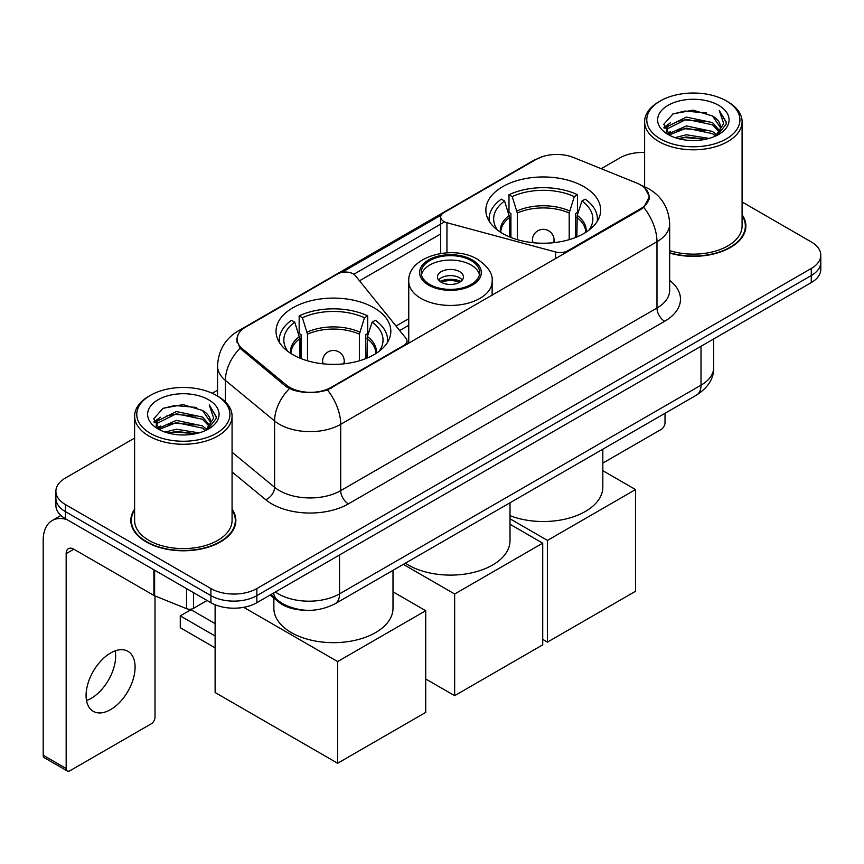 <?xml version="1.0" encoding="UTF-8"?>
<svg xmlns="http://www.w3.org/2000/svg" width="864" height="864" viewBox="0 0 864 864"><rect width="100%" height="100%" fill="white"/><g stroke="black" fill="none" stroke-linecap="round" stroke-linejoin="round"><path stroke-width="1.3" d="M567.821 251.608L567.821 250.744A10.832 6.253 180 0 1 555.584 251.986L446.947 222.739A10.832 6.253 180 0 1 443.869 221.497A10.832 6.253 180 0 1 440.694 217.08A10.832 6.253 180 0 1 443.869 212.652L536.101 159.408A29.236 16.88 0 0 1 573.556 157.518L636.606 183.006A29.236 16.88 0 0 1 640.516 184.896A29.236 16.88 0 0 1 649.08 196.83L649.08 199.411M374.015 307.811A57.402 33.134 0 0 0 311.472 300.618A57.402 33.134 0 0 0 276.037 331.236A57.402 33.134 0 0 0 292.842 354.672A57.402 33.134 0 0 0 355.396 361.854A57.402 33.134 0 0 0 390.83 331.236A57.402 33.134 0 0 0 374.015 307.811M583.848 186.667A57.402 33.134 0 0 0 521.294 179.485A57.402 33.134 0 0 0 485.86 210.092A57.402 33.134 0 0 0 502.675 233.528A57.402 33.134 0 0 0 565.229 240.71A57.402 33.134 0 0 0 600.653 210.092A57.402 33.134 0 0 0 583.848 186.667M331.139 387.385L403.834 345.416A10.832 6.253 180 0 0 407.009 340.999A10.832 6.253 180 0 0 405.994 338.353L355.331 275.638A10.832 6.253 180 0 0 337.867 273.856L245.635 327.11A29.236 16.88 0 0 0 237.071 339.044A29.236 16.88 0 0 0 242.352 348.732L286.502 385.139A29.236 16.88 0 0 0 331.139 387.385L331.139 388.26M567.821 250.744L640.516 208.775A29.236 16.88 0 0 0 649.08 196.83M304.441 610.168A32.486 18.76 180 0 1 278.878 602.186L270.184 595.004M134.6 509.155A52.52 30.326 0 0 0 130.81 520.474A52.52 30.326 0 0 0 146.2 541.912A52.52 30.326 0 0 0 203.44 548.489A52.52 30.326 0 0 0 235.861 520.474A52.52 30.326 0 0 0 232.07 509.155M131.36 523.195A52.52 30.326 0 0 0 131.177 524.005M644.89 188.125L649.458 196.657L643.734 207.36L640.894 209.423L327.467 389.956C315.868 393.455 304.279 393.455 292.691 389.956L286.124 386.64L240.008 348.235L236.682 339.811L238.183 334.433M134.6 438.07L65.405 478.03A32.486 18.76 0 0 0 55.89 491.292L55.89 505.44A32.486 18.76 0 0 0 65.405 518.702L210.902 602.705L210.902 595.631A32.486 18.76 0 0 0 256.856 595.631L811.285 275.53A32.486 18.76 0 0 0 820.8 262.267A32.486 18.76 0 0 1 811.285 275.53L256.856 595.631A32.486 18.76 0 0 1 210.902 595.631L65.405 511.628L210.902 595.631L210.902 588.557A32.486 18.76 0 0 0 256.856 588.557L811.285 268.456A32.486 18.76 0 0 0 820.8 255.193A32.486 18.76 0 0 0 811.285 241.931L742.09 201.982M55.89 498.366A32.486 18.76 0 0 0 65.405 511.628A32.486 18.76 0 0 1 55.89 498.366M341.928 272.376L441.31 215.006M353.819 274.266L443.869 222.275M669.665 253.076A52.52 30.326 0 0 0 745.88 226.012A52.52 30.326 0 0 0 742.09 214.704M644.62 152.464A32.486 18.76 0 0 0 619.834 157.928L601.193 168.685M217.555 390.182L212.22 393.26M55.89 491.292A32.486 18.76 0 0 0 65.405 504.554L210.902 588.557M235.505 524.005A52.52 30.326 0 0 0 235.321 523.195M745.524 229.554A52.52 30.326 0 0 0 745.34 228.744M210.902 602.705A32.486 18.76 0 0 0 256.856 602.705L811.285 282.604A32.486 18.76 0 0 0 820.8 269.341L820.8 255.193M602.824 463.093L661.187 429.397A5.411 3.121 120 0 0 665.021 422.766L665.021 413.284M660.42 138.92A46.57 26.881 0 0 0 726.278 138.92A46.57 26.881 0 0 0 726.278 100.894L727.812 101.779A48.73 28.134 0 0 1 742.09 121.673A48.73 28.134 0 0 1 712.001 147.668A48.73 28.134 0 0 1 658.897 141.566A48.73 28.134 0 0 1 644.62 121.673A48.73 28.134 0 0 1 658.897 101.779L660.42 100.894A46.57 26.881 0 0 0 660.42 138.92M669.665 250.603A48.73 28.134 0 0 0 742.09 226.012L742.09 121.673M669.665 252.731A51.98 30.013 0 0 0 745.34 226.012A51.98 30.013 0 0 0 742.09 215.568M675.108 137.646L686.351 134.762L709.128 138.413M678.326 138.629L686.351 136.976L705.802 139.244L684.828 137.581L678.553 138.683M668.131 134.006L686.351 125.928L712.498 131.447L716.71 134.935M669.222 134.957L686.351 128.131L712.498 133.65L715.543 135.983M666.598 132.527L666.274 130.356L667.202 126.662L686.351 117.083L712.498 122.602L719.658 130.723M666.36 131.458L667.202 128.876L686.351 119.297L712.498 124.816L719.14 131.782M715.262 136.21A27.076 15.628 0 0 0 720.425 127.019A27.076 15.628 0 0 0 712.498 115.97L720.414 127.559M718.621 105.311A35.737 20.639 0 0 0 668.164 105.268A35.737 20.639 0 0 0 667.926 134.406A35.737 20.639 0 0 0 668.077 134.492A35.737 20.639 0 0 0 718.783 134.406A35.737 20.639 0 0 0 718.621 105.311M712.498 115.97L693.047 110.16L673.056 113.843L663.79 124.308L669.935 135.475M717.476 135.13L726.116 124.168L726.289 122.202L719.258 110.462L723.686 123.617L715.543 136.08M727.812 101.779L726.278 100.894A46.57 26.881 0 0 0 660.42 100.894M719.258 110.462L726.278 122.656M672.592 114.07L684.828 111.046L706.763 113.011M664.135 128.293L668.131 125.161M676.933 121.424L684.828 119.891L705.985 121.63M676.933 130.27L684.828 128.736L705.985 130.475M663.908 127.429L670.464 122.764M667.397 133.369L670.464 131.609M509.652 236.963L509.652 217.458L504.565 201.02A49.604 28.642 0 0 0 496.433 228.377A49.604 28.642 0 0 0 497.686 230.245M510.916 237.47L510.916 213.527L508.993 212.414L508.993 194.735A54.151 31.266 0 0 1 577.53 194.735L574.29 196.603A49.604 28.642 0 0 0 512.222 196.603L517.309 213.03L517.309 239.652M569.203 239.652L569.203 213.03L574.29 196.603M510.008 515.668A59.562 34.387 0 0 0 571.255 517.493A59.562 34.387 0 0 0 602.824 487.134L602.824 449.194M577.53 194.735L577.53 212.414L575.608 213.527L575.608 237.47M504.565 201.02L501.336 199.152A54.151 31.266 0 0 0 489.11 218.938A54.151 31.266 0 0 0 489.272 221.346M512.222 196.603L508.993 194.735M597.251 221.346A54.151 31.266 0 0 0 597.413 218.938A54.151 31.266 0 0 0 585.187 199.152L581.947 201.02L577.228 215.374L576.86 236.963M588.827 230.245A49.604 28.642 0 0 0 590.09 228.377A49.604 28.642 0 0 0 581.947 201.02M547.474 642.103L547.474 540.41L635.537 489.564L635.537 591.257L547.474 642.103L542.722 639.36M547.474 540.41L510.008 518.778M602.824 470.675L635.537 489.564M299.83 358.106L299.83 338.602L294.743 322.164A49.604 28.642 0 0 0 286.61 349.52A49.604 28.642 0 0 0 287.863 351.389M301.093 358.614L301.093 334.67L299.16 333.558L299.16 315.878A54.151 31.266 0 0 1 367.697 315.878L364.468 317.747A49.604 28.642 0 0 0 302.4 317.747L307.487 334.174L307.487 360.796M359.381 360.796L359.381 334.174L364.468 317.747M273.866 598.05L273.866 608.278A59.562 34.387 0 0 0 291.319 632.588A59.562 34.387 0 0 0 356.227 640.051A59.562 34.387 0 0 0 393.001 608.278L393.001 570.337M367.697 315.878L367.697 333.558L365.774 334.67L365.774 358.614M294.743 322.164L291.503 320.296A54.151 31.266 0 0 0 279.288 340.081A54.151 31.266 0 0 0 279.45 342.49M302.4 317.747L299.16 315.878M387.418 342.49A54.151 31.266 0 0 0 387.58 340.081A54.151 31.266 0 0 0 375.365 320.296L372.125 322.164L367.394 336.517L367.038 358.106M379.004 351.389A49.604 28.642 0 0 0 380.257 349.52A49.604 28.642 0 0 0 372.125 322.164M215.114 647.849L180.274 627.728L180.274 615.881L215.114 636.001M337.64 763.247L337.64 661.554L425.714 610.708L425.714 712.4L337.64 763.247L215.114 692.507L215.114 604.757M337.64 661.554L243.713 607.316M393.001 591.818L425.714 610.708M180.274 615.881L190.998 609.692L215.114 623.624M471.118 260.582A29.236 16.88 0 0 0 439.258 256.932A29.236 16.88 0 0 0 421.2 272.527A29.236 16.88 0 0 0 429.764 284.461A29.236 16.88 0 0 0 461.635 288.122A29.236 16.88 0 0 0 479.682 272.527A29.236 16.88 0 0 0 471.118 260.582M479.434 274.73A29.236 16.88 0 0 0 471.118 265.01A29.236 16.88 0 0 0 441.05 260.96A29.236 16.88 0 0 0 421.459 274.73M405.367 563.198A59.562 34.387 0 0 0 408.326 565.034A59.562 34.387 0 0 0 473.234 572.486A59.562 34.387 0 0 0 510.008 540.724L510.008 502.783M459.637 271.642A12.992 7.506 0 0 0 445.468 270.011A12.992 7.506 0 0 0 437.454 276.944A12.992 7.506 0 0 0 441.256 282.247A12.992 7.506 0 0 0 455.414 283.878A12.992 7.506 0 0 0 463.439 276.944A12.992 7.506 0 0 0 459.637 271.642M462.283 280.044A12.992 7.506 0 0 0 459.637 277.83A12.992 7.506 0 0 0 438.61 280.044M439.949 281.372A17.323 10.001 180 0 1 460.188 281.048L460.188 281.912M441.364 282.312A15.163 8.759 180 0 1 458.622 281.956L460.188 281.048M458.363 282.895L458.622 281.956M454.658 695.682L454.658 594L542.722 543.154L542.722 644.846L454.658 695.682L425.714 678.974M454.658 594L403.337 564.365M510.008 524.264L542.722 543.154M115.214 650.862A34.657 20.012 -60 0 1 91.152 698.393A34.657 20.012 -60 0 1 86.53 700.553M110.592 709.614A34.657 20.012 120 0 0 133.229 679.072A34.657 20.012 120 0 0 127.915 651.305A34.657 20.012 120 0 0 110.592 653.022A34.657 20.012 120 0 0 87.944 683.554A34.657 20.012 120 0 0 93.258 711.331A34.657 20.012 120 0 0 110.592 709.614M193.482 592.65L193.482 608.342L207.079 600.491M67.025 519.631A43.319 25.013 -120 0 0 52.175 520.538A43.319 25.013 -120 0 0 43.2 540.367L43.2 755.244L66.172 768.506L66.172 553.63A10.832 6.253 60 0 1 68.418 548.672A10.832 6.253 60 0 1 73.829 549.212L153.9 595.436L153.9 569.797M66.172 768.506A5.411 3.121 120 0 0 67.295 770.98L44.323 757.717A5.411 3.121 -60 0 1 43.2 755.244M67.295 770.98A5.411 3.121 120 0 0 70.006 770.71L151.178 723.848A5.411 3.121 120 0 0 155.002 717.217L155.002 595.944M193.482 608.342A5.411 3.121 180 0 1 186.548 608.688L154.624 595.782A5.411 3.121 180 0 1 153.9 595.436M150.412 433.372A46.57 26.881 0 0 0 216.27 433.372A46.57 26.881 0 0 0 216.27 395.345L217.804 396.23A48.73 28.134 0 0 1 232.07 416.124A48.73 28.134 0 0 1 201.992 442.12A48.73 28.134 0 0 1 148.878 436.018A48.73 28.134 0 0 1 134.6 416.124A48.73 28.134 0 0 1 148.878 396.23L150.412 395.345A46.57 26.881 0 0 0 150.412 433.372M134.6 416.124L134.6 520.474A48.73 28.134 0 0 0 148.878 540.367A48.73 28.134 0 0 0 201.992 546.458A48.73 28.134 0 0 0 232.07 520.474L232.07 416.124M134.6 510.03A51.98 30.013 0 0 0 131.36 520.474A51.98 30.013 0 0 0 146.578 541.696A51.98 30.013 0 0 0 203.234 548.197A51.98 30.013 0 0 0 235.321 520.474A51.98 30.013 0 0 0 232.07 510.03M165.1 432.097L176.332 429.224L199.12 432.875M168.307 433.08L176.332 431.428L195.782 433.696M158.09 428.49L176.332 420.379L202.478 425.898L206.69 429.386M159.203 429.408L176.332 422.593L202.478 428.112L205.524 430.434M156.589 426.989L156.265 424.807L157.183 421.114L176.332 411.534L202.478 417.053L209.639 425.174M156.352 425.909L157.183 423.328L176.332 413.748L202.478 419.267L209.131 426.233M205.254 430.661A27.076 15.628 0 0 0 210.416 421.481A27.076 15.628 0 0 0 202.478 410.422L210.395 422.01M208.613 399.773A35.737 20.639 0 0 0 158.144 399.719A35.737 20.639 0 0 0 157.918 428.857A35.737 20.639 0 0 0 158.069 428.944A35.737 20.639 0 0 0 208.764 428.857A35.737 20.639 0 0 0 208.613 399.773M202.478 410.422L183.028 404.622L163.037 408.294L153.77 418.77L159.916 429.926M207.468 429.581L216.097 418.619L216.27 416.664L209.25 404.924L213.678 418.079L205.535 430.531M217.804 396.23L216.27 395.345A46.57 26.881 0 0 0 150.412 395.345M209.25 404.924L216.27 417.107M162.572 408.521L174.82 405.508L196.744 407.473M154.127 422.755L158.123 419.612M166.914 415.876L174.82 414.342L195.966 416.081M166.914 424.721L174.82 423.187L195.966 424.926M168.534 433.134L174.82 432.032L195.761 433.706M153.9 421.88L160.456 417.226M157.378 427.831L160.456 426.06M403.834 346.291L403.834 345.416M242.352 348.732L242.352 350.546M286.502 385.139L286.502 386.942M640.516 208.775L640.516 209.639M278.878 601.214L278.878 602.186M555.584 258.671L555.584 251.986M446.947 252.817L446.947 222.739M669.665 280.433A54.151 31.266 180 0 1 664.632 321.289L348.365 503.885A10.832 6.253 60 0 1 340.708 490.622L656.975 308.027A43.319 25.013 0 0 0 669.665 290.347L669.665 224.024A43.319 25.013 180 0 1 656.975 241.704A37.908 21.881 -120 0 0 643.734 207.36M348.365 503.885A54.151 31.266 180 0 1 271.782 503.885A54.151 31.266 180 0 1 265.723 499.716L232.07 471.971M289.354 388.649A37.908 25.348 129.5 0 0 274.59 420.962L274.59 487.285A43.319 25.013 0 0 0 279.45 490.622A43.319 25.013 0 0 0 340.708 490.622L340.708 424.31A43.319 25.013 180 0 1 279.45 424.31A43.319 25.013 180 0 1 274.59 420.962L225.396 380.398A43.319 25.013 180 0 1 217.555 366.055L217.555 396.09M669.665 224.024C668.93 208.451 662.083 196.765 649.123 188.989L643.658 186.322A37.908 17.755 112 0 0 642.049 185.846M327.467 389.956A37.908 21.881 60 0 1 340.708 424.31L656.975 241.704L656.975 308.027A10.832 6.253 60 0 0 664.632 321.289M242.179 329.508A37.908 21.881 -120 0 0 238.097 331.02C225.137 338.796 218.29 350.482 217.555 366.055M238.097 331.02L533.304 160.585A37.908 21.881 60 0 1 536.177 159.365M240.008 348.235A37.908 25.348 129.5 0 0 225.396 380.398L225.396 401.911M359.51 280.811L440.694 233.939M256.856 588.557L256.856 602.705M811.285 268.456L811.285 282.604M65.405 504.554L65.405 518.702M232.07 452.228L274.59 487.285A10.832 7.247 -50.5 0 1 265.723 499.716M408.748 318.708L396.047 326.041M275.389 592.002A43.319 25.013 0 0 0 278.294 593.86A43.319 25.013 0 0 0 339.563 593.86L701.006 385.182A43.319 25.013 0 0 0 713.696 367.492C714.02 378.248 708.286 387.439 696.524 395.096L335.07 603.774A21.665 12.506 60 0 0 339.563 593.86L339.563 554.958M701.006 346.27L701.006 385.182A21.665 12.506 60 0 1 696.524 395.096M273.629 593.017A21.665 14.483 129.5 0 0 277.409 600.059L270.832 594.637M509.652 217.458A42.455 24.505 0 0 0 500.807 232.405M569.203 213.03A42.455 24.505 0 0 0 517.309 213.03M509.296 215.374A42.962 24.808 0 0 0 500.386 232.124M569.57 210.956A42.962 24.808 0 0 0 516.953 210.956M586.138 232.124A42.962 24.808 0 0 0 577.228 215.374M585.716 232.405A42.455 24.505 0 0 0 576.86 217.458M533.39 242.741A10.832 6.253 180 0 1 532.429 240.16L532.429 242.644M554.083 242.644L554.083 240.16A10.832 6.253 180 0 1 553.122 242.741M299.83 338.602A42.455 24.505 0 0 0 290.984 353.538M359.381 334.174A42.455 24.505 0 0 0 307.487 334.174M299.473 336.517A42.962 24.808 0 0 0 290.563 353.268M359.737 332.1A42.962 24.808 0 0 0 307.13 332.1M376.304 353.268A42.962 24.808 0 0 0 367.394 336.517M375.883 353.538A42.455 24.505 0 0 0 367.038 338.602M323.568 363.884A10.832 6.253 180 0 1 322.607 361.303L322.607 363.787M344.261 363.787L344.261 361.303A10.832 6.253 180 0 1 343.3 363.884M428.62 285.12A30.866 17.82 0 0 0 472.273 285.12A30.866 17.82 0 0 0 472.273 259.924A30.866 17.82 0 0 0 428.62 259.924A30.866 17.82 0 0 0 428.62 285.12M492.145 295.304L492.145 281.372A41.699 24.073 180 0 1 466.398 303.61A41.699 24.073 180 0 1 420.962 298.393A41.699 24.073 180 0 1 408.748 281.372L408.748 343.451M66.172 553.63L73.829 549.212M154.624 570.208L154.624 595.782M186.548 608.688L186.548 588.643M440.694 253.465L440.694 217.08M237.071 339.044L237.071 342.63M407.009 344.455L407.009 340.999M533.304 160.585L543.208 156.384M643.658 186.322L641.304 185.371M408.748 325.296L399.676 330.534M335.07 603.774C317.639 612.533 300.208 612.533 282.787 603.774L277.409 600.059M713.696 367.492L713.696 338.947M745.34 230.353L745.34 226.012M666.274 132.149L666.274 130.356M644.62 186.721L644.62 121.673M489.11 221.087L489.11 218.938M597.413 221.087L597.413 218.938M554.083 240.16A10.832 10.832 0 0 0 537.84 230.785A10.832 10.832 0 0 0 532.429 240.16M279.288 342.23L279.288 340.081M387.58 342.23L387.58 340.081M344.261 361.303A10.832 10.832 0 0 0 328.018 351.929A10.832 10.832 0 0 0 322.607 361.303M492.145 281.372C493.052 274.028 488.236 266.706 477.684 259.384C453.103 244.177 407.3 256.381 408.748 281.372M52.175 520.538L60.934 515.473M235.321 524.815L235.321 520.474M156.265 426.6L156.265 424.807M131.36 524.815L131.36 520.474"/></g></svg>
